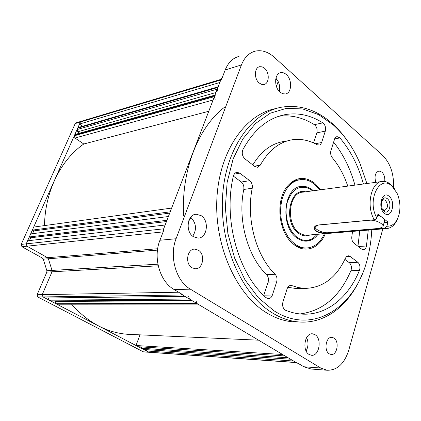 <?xml version="1.0" encoding="UTF-8"?>
<svg xmlns="http://www.w3.org/2000/svg" width="421" height="421" viewBox="0 0 421 421"><rect width="100%" height="100%" fill="white"/><g stroke="black" fill="none" stroke-linecap="round" stroke-linejoin="round"><path stroke-width="0.63" d="M190.797 217.383L190.571 218.273L188.792 220.725M191.276 217.778L188.697 221.014M370.306 220.194C376.148 219.894 384.426 224.272 382.91 226.824L379.51 228.382L327.917 232.713C323.102 233.266 314.692 229.419 315.087 226.824M377.632 215.31C382.621 217.036 384.915 218.978 384.51 221.136L383.026 226.409M386.846 226.219C392.446 226.509 396.445 222.867 398.845 215.289C400.755 207.785 400.15 200.407 397.029 193.15L392.04 186.166C379.7 173.852 366.502 200.449 376.869 217.989L375.043 219.746L317.902 225.109L314.982 227.051C312.898 231.561 322.57 233.797 327.912 232.739L385.036 227.95L386.846 226.219L387.888 222.488L384.031 222.835M394.351 188.661L390.841 184.545C388.23 182.282 385.499 181.23 382.642 181.398C371.254 181.325 365.738 205.653 374.253 219.73L375.043 219.746M385.036 227.95L384.936 228.487L386.515 228.577C391.325 228.229 394.987 224.998 397.503 218.888M384.936 228.487L328.185 233.213C323.828 233.829 319.771 233.181 316.013 231.271C313.277 228.282 313.771 226.214 317.487 225.061L374.253 219.73M312.614 190.86L308.882 188.434C298.705 184.866 291.427 189.729 287.048 203.022C283.928 215.484 288.659 231.218 297.252 237.386C302.641 241.096 307.883 241.401 312.977 238.307L317.245 234.334M306.199 241.149L312.698 238.486M384.389 213.263C377.074 207.616 382.2 189.776 389.162 196.36C396.293 201.991 391.419 219.583 384.389 213.263M387.362 198.701C384.626 196.902 382.631 197.97 381.384 201.901L381.91 208.306L383.841 211.147C389.015 215.826 392.635 202.848 387.362 198.701M382.315 209.19L384.61 210.416C388.078 208.29 388.378 204.948 385.52 200.391L383.731 199.707L381.505 201.433M384.205 222.225L387.746 221.904L378.011 214.084M376.869 217.989L377.937 214.231L378.3 214.057M387.746 221.904L387.888 222.488M306.756 187.608L300.357 186.566L301.794 186.366C283.601 186.35 279.66 226.819 297.047 238.028C300.026 240.17 303.109 241.212 306.288 241.144C310.903 240.923 314.819 238.633 318.029 234.271M201.201 215.673L196.27 214.226C187.261 214.178 184.998 231.808 193.444 236.728L198.038 238.086C207.164 238.297 209.579 220.788 201.201 215.673M286.291 74.517C284.48 72.928 282.623 72.312 280.723 72.67C274.35 73.533 273.887 87.242 280.086 92.173L282.744 93.741L285.443 93.957C291.874 93.178 292.448 79.59 286.291 74.517M315.029 334.679L312.535 333.827C304.778 332.674 301.768 350.582 309.13 354.477L311.419 355.261C319.25 356.487 322.307 338.726 315.029 334.679M384.731 181.488C385.115 177.546 384.173 174.41 381.894 172.073L379.021 170.989C375.269 172.436 374.185 176.215 375.769 182.33M333.9 338.026L331.964 337.353C325.896 336.432 323.57 350.746 329.322 353.861L331.127 354.493C337.242 355.45 339.6 341.236 333.9 338.026M198.375 250.174L194.765 249.106C187.103 248.748 184.814 263.804 191.981 267.756L195.36 268.772C203.106 269.235 205.49 254.263 198.375 250.174M264.546 68.255L262.13 66.828L259.668 66.692C254.279 67.497 253.926 78.843 259.183 82.984L261.525 84.342L263.904 84.5C269.34 83.758 269.772 72.496 264.546 68.255M276.676 108.434C246.348 113.27 219.82 149.687 216.962 197.254C213.952 244.769 235.881 293.963 266.051 312.482C275.302 318.213 284.68 321.36 294.195 321.912L298.142 321.997M362.539 273.334C350.84 303.367 326.949 323.712 299.936 322.033C290.416 321.476 281.028 318.308 271.771 312.535C241.565 293.895 219.573 244.317 222.567 196.449C225.403 148.529 251.953 111.886 282.296 107.066C300.32 104.508 316.997 110.013 332.322 123.59C338.4 129.026 343.878 135.415 348.767 142.756M366.907 183.524L359.871 163.08C353.14 147.582 344.262 134.841 333.237 124.869L318.586 114.623L302.72 108.939L286.359 108.355L270.319 113.191L255.5 123.5L242.812 138.972L233.123 158.928L227.14 182.293L225.34 207.674L227.882 233.487L234.602 258.078L245.022 279.923L258.394 297.752L273.818 310.672C313.429 336.305 356.255 306.656 367.644 257.794C369.933 248.806 371.306 239.475 371.769 229.803M325.349 233.66C319.765 247.906 305.988 253.584 294.753 245.211L290.964 241.891C278.334 229.471 275.997 201.028 286.485 187.319C294.916 177.052 304.288 175.652 314.608 183.119L320.676 189.771M299.157 179.778C294.474 180.304 290.348 182.688 286.775 186.919M292.879 243.722L293.642 244.296C297.805 247.243 302.078 248.485 306.467 248.016M300.057 313.945C322.87 310.903 339.815 296.505 350.893 270.735C351.914 267.43 351.382 264.746 349.298 262.688L357.845 262.278C359.934 264.356 360.465 267.067 359.445 270.403C348.462 297.4 326.801 315.44 302.483 314.129C296.884 313.845 291.285 312.571 285.685 310.314L285.096 310.009C282.838 308.146 282.123 305.451 282.949 301.925L287.08 288.89C287.875 286.659 289.148 285.501 290.9 285.433L291.974 285.654L289.585 285.706M263.725 295.479L263.841 295.158L272.403 295.053C271.561 297.384 270.193 298.578 268.314 298.636L265.988 297.621C238.181 273.445 223.041 219.236 233.329 176.252C233.934 173.936 235.155 172.626 236.991 172.331L239.791 173.189L234.208 174.141M314.376 124.674L322.828 122.874C325.228 124.9 326.059 127.652 325.307 131.136L316.85 132.852C317.602 129.4 316.776 126.674 314.376 124.674C303.036 117.533 291.179 114.728 278.818 116.254M315.187 143.75L321.628 142.524L320.744 144.171L319.676 144.992L317.139 144.798C309.298 140.346 301.22 138.635 292.905 139.667C279.644 141.63 268.772 150.123 260.283 165.153L257.436 167.274L254.726 166.421L244.922 158.838C242.249 156.191 241.591 153.076 242.959 149.497C254.184 129.168 268.561 117.491 286.096 114.465C298.857 112.591 311.103 115.396 322.828 122.874M252.8 164.932C261.215 151.081 271.766 143.224 284.449 141.367M313.545 142.956L316.85 132.852M321.628 142.524L325.307 131.136M241.27 182.019L249.716 180.677C251.832 182.54 252.674 185.051 252.237 188.213L243.785 189.471C244.222 186.345 243.38 183.861 241.27 182.019L233.366 176.115M263.841 295.158L268.082 282.159C268.872 279.17 268.366 276.65 266.567 274.592C247.532 256.468 237.423 219.662 243.785 189.471M266.567 274.592L275.118 274.266C256.047 255.947 245.89 218.725 252.237 188.213M275.118 274.266C276.923 276.35 277.428 278.897 276.644 281.917L268.082 282.159M272.403 295.053L276.644 281.917M249.716 180.677L239.791 173.189M299.547 288.511L296.526 288.569L287.817 287.311M348.125 255.789L346.73 256.389L345.504 258.052C336.3 277.739 322.833 287.853 305.109 288.401L298.542 287.638L291.974 285.654M348.341 255.779L350.03 256.378L346.52 256.573M349.298 262.688L344.883 259.389M357.845 262.278L350.03 256.378M358.297 246.527L366.438 245.996C365.944 248.311 364.896 249.553 363.302 249.716L361.639 249.116L353.908 243.133C352.214 241.586 351.53 239.381 351.845 236.507L352.545 231.403M336.8 136.651L335.553 137.393L334.753 138.598L330.938 150.513C330.269 153.176 330.722 155.575 332.301 157.707C338.942 165.669 344.094 175.136 347.762 186.114M337.074 136.599L339.905 137.925L334.616 138.941M357.961 246.269L359.755 230.803M354.94 185.145C350.367 168.595 343.257 154.249 333.6 142.114M366.438 245.996L368.264 230.098M363.418 183.998C358.476 165.995 350.635 150.639 339.905 137.925M382.852 228.882L348.762 350.177C344.441 363.681 337.237 370.375 327.138 370.248L320.702 368.017L190.413 289.18C176.089 281.096 168.963 256.505 176.073 238.744L241.438 64.918C244.438 57.367 249.058 52.772 255.31 51.136C261.788 49.773 268.066 51.778 274.15 57.156L382.621 155.375C390.367 163.264 394.019 173.984 393.561 187.529M163.453 231.055L162.948 230.729L221.393 78.364L222.056 78.164L225.198 69.965C228.198 62.55 232.813 58.024 239.049 56.382M275.797 78.848L277.613 80.453L275.887 78.927L275.697 79.464M311.145 369.028L303.851 366.765L297.894 363.223L297.21 363.176L181.109 294.105L181.772 294.095L174.11 289.532C159.885 281.633 152.844 257.615 159.933 240.249L163.606 230.661L162.948 230.729M181.109 294.105L181.23 293.774M306.114 350.956C308.435 346.594 308.598 342.136 306.614 337.584M279.312 91.42C280.302 86.452 279.176 82.053 275.929 78.211M192.744 236.218C196.97 229.382 196.281 223.072 190.676 217.289M158.233 265.804L46.847 272.103L37.127 294.726L37.848 296.989L182.625 295.01L184.893 296.358L45.036 298L42.963 296.916L42.242 294.637L51.993 271.813L52.025 270.424L48.394 258.783L43.268 259.189L42.474 258.12L47.594 257.705L48.394 258.783L52.025 270.424L51.993 271.813L42.242 294.637L42.963 296.916L148.75 352.177L146.45 350.977L146.929 349.693M43.268 259.189L46.878 270.729L157.907 264.188M46.847 272.103L46.878 270.729M37.848 296.989L143.229 351.793L296.01 362.46L293.6 361.029L146.45 350.977M143.661 351.909L143.229 351.793M82.679 126.242L79.511 124.053L80.427 121.995L81.253 121.285L80.427 121.995L26.228 243.859L26.965 246.19L47.594 257.705L26.965 246.19L26.228 243.859L27.597 240.791L165.137 225.025L163.68 228.824L163.711 230.729M79.511 124.053L219.815 82.49L220.762 80.011L75.222 123.553L76.048 122.843L81.116 121.327M163.137 231.887L21.939 246.722L21.208 244.412L163.68 228.824M75.222 123.553L21.208 244.412M21.939 246.722L42.474 258.12M51.22 301.026L49.157 300.157L48.415 297.963M50.525 300.868L191.539 300.126M188.603 296.221L189.403 299.042L49.157 300.157M190.897 299.931L189.403 299.042M55.456 300.999L55.262 301.457L192.171 300.689M196.039 300.662L196.833 303.462L55.967 303.709L55.262 301.457M57.314 304.22L197.57 303.899L196.833 303.462M56.646 304.067L55.967 303.709M197.57 303.899L198.191 304.088M131.484 334.469L127.337 334.279C106.497 332.601 87.91 322.57 71.575 304.204M135.994 345.515L282.602 354.482L285.064 355.95L138.335 346.741L135.994 345.515L140.004 334.848M141.74 346.951L141.251 348.262L288.132 357.776L290.569 359.224L143.566 349.472L141.251 348.262M296.405 362.592L296.01 362.46M278.176 81.506L276.429 86.442M220.762 80.011L221.635 79.18M215.631 94.93L214.71 95.793L74.606 135.083L75.475 134.346L214.968 95.114M44.505 225.588C44.979 191.408 60.819 159.885 83.784 143.998L74.975 138.041L74.296 135.778L214.389 96.635L214.71 95.793M74.296 135.778L74.606 135.083M214.389 96.635L215.142 99.44M83.784 143.998L208.763 111.286M183.593 215.926C181.13 170.095 198.454 126.9 224.64 107.134M33.691 227.077L171.636 208.085L170.2 211.826L32.343 230.108L33.691 227.077M32.343 230.108L33.748 230.913L32.522 233.676M169.705 213.121L33.748 230.913M29.296 236.965L166.953 220.294L168.4 216.52L30.654 233.913L29.296 236.965L30.707 237.765L29.454 240.575M182.625 295.01L181.814 293.979M157.486 250.116L48.394 258.783L47.594 257.705L157.68 248.743M166.469 221.557L30.707 237.765M215.973 92.504L77.738 131.81L79.706 133.157M77.738 131.81L77.064 129.552L77.68 128.173L78.527 127.452L218.162 86.794M77.064 129.552L217.268 89.12L218.02 91.92M218.804 86.61L217.904 87.457L77.68 128.173M217.268 89.12L217.904 87.457M319.744 189.897L314.303 184.082C310.035 180.683 305.53 179.172 300.789 179.541L296.6 180.504L292.642 182.582L289.059 185.729L285.98 189.85L283.512 194.802L281.754 200.433L280.775 206.532L280.612 212.894L281.27 219.288L282.733 225.482L284.938 231.261L287.801 236.418L291.227 240.775L295.079 244.191C298.736 246.801 302.515 248.074 306.409 248.016C314.266 247.516 320.265 242.759 324.407 233.739M313.387 190.755L312.429 189.939C309.061 187.287 305.514 186.098 301.794 186.366M381.537 181.551L303.004 192.16C288.68 192.102 285.533 223.835 299.163 232.734L302.788 234.655L306.541 235.223L386.515 228.577M310.088 234.929C306.246 236.555 302.404 236.007 298.563 233.292C283.028 223.109 289.29 187.113 305.488 191.823M328.185 233.213L327.917 232.713M317.487 225.061L317.902 225.109M254.426 166.19L260.283 165.153M359.445 270.403L350.893 270.735M241.438 64.918L225.198 69.965M159.933 240.249L176.073 238.744M190.413 289.18L174.11 289.532M303.851 366.765L320.702 368.017M37.127 294.726L178.63 292.227M213.094 100.009L74.975 138.041M195.412 214.336L196.27 214.226M280.054 72.859L280.723 72.67M312.187 333.816L312.535 333.827M378.711 171.037L379.021 170.989M194.118 249.153L194.765 249.106M259.068 66.871L259.668 66.692M294.195 321.912L299.936 322.033M279.933 115.901L286.096 114.465M236.565 172.405L236.991 172.331M296.526 288.569L305.109 288.401M310.282 368.959L327.138 370.248M296.21 362.581L143.608 351.903M51.115 301.026L191.229 300.126M57.214 304.22L197.891 304.088M127.337 334.279L258.541 340.173M81.253 121.285L221.009 79.364M298.963 179.814L297.531 180.03M306.409 248.016L304.972 248.116"/></g></svg>
